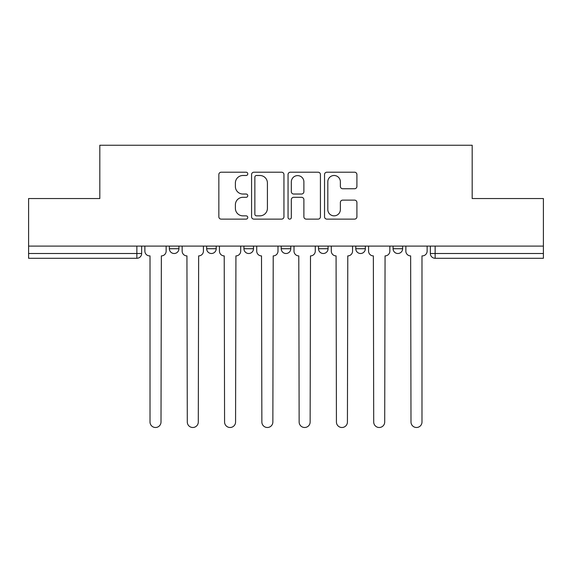 <?xml version="1.0" encoding="UTF-8"?>
<svg xmlns="http://www.w3.org/2000/svg" width="572" height="572" viewBox="0 0 572 572"><rect width="100%" height="100%" fill="white"/><g stroke="black" fill="none" stroke-linecap="round" stroke-linejoin="round"><path stroke-width="0.86" d="M247.762 173.852A1.644 1.644 0 0 0 246.117 172.208L221.192 172.208A2.345 2.345 0 0 0 218.847 174.553L218.847 216.781A2.345 2.345 0 0 0 221.192 219.126L246.117 219.126A1.644 1.644 0 0 0 247.762 217.489A1.644 1.644 0 0 0 246.117 215.844L242.893 215.844A7.507 7.507 0 0 1 235.385 208.337L235.385 204.819A7.507 7.507 0 0 1 242.893 197.311L246.117 197.311A1.644 1.644 0 0 0 247.762 195.667A1.644 1.644 0 0 0 246.117 194.03L242.893 194.03A7.507 7.507 0 0 1 235.385 186.522L235.385 183.004A7.507 7.507 0 0 1 242.893 175.497L246.117 175.497A1.644 1.644 0 0 0 247.762 173.852M393.071 246.096L393.071 248.727L402.631 248.727A4.783 4.783 0 0 1 397.847 253.503A4.783 4.783 0 0 1 393.071 248.727L393.071 246.096M355.784 246.096L355.784 248.727L365.344 248.727A4.783 4.783 0 0 1 360.567 253.503A4.783 4.783 0 0 1 355.784 248.727L355.784 246.096M281.217 248.727L281.217 246.096L281.217 248.727A4.783 4.783 0 0 0 286 253.503A4.783 4.783 0 0 1 281.217 248.727L290.783 248.727A4.783 4.783 0 0 1 286 253.503M206.656 248.727L206.656 246.096L206.656 248.727A4.783 4.783 0 0 0 211.433 253.503A4.783 4.783 0 0 1 206.656 248.727L216.216 248.727A4.783 4.783 0 0 1 211.433 253.503A4.783 4.783 0 0 0 216.216 248.727L216.216 246.096L216.216 248.727M354.561 188.746A2.345 2.345 0 0 0 356.907 186.4L356.907 174.553A2.345 2.345 0 0 0 354.561 172.208L326.877 172.208A2.345 2.345 0 0 0 324.531 174.553L324.531 216.781A2.345 2.345 0 0 0 326.877 219.126L354.561 219.126A2.345 2.345 0 0 0 356.907 216.781L356.907 202.474A2.345 2.345 0 0 0 354.561 200.128L342.714 200.128A2.345 2.345 0 0 0 340.369 202.474L340.369 209.567A6.278 6.278 0 0 1 334.091 215.844A6.278 6.278 0 0 1 327.813 209.567L327.813 181.767A6.278 6.278 0 0 1 334.091 175.497A6.278 6.278 0 0 1 340.369 181.767L340.369 186.4A2.345 2.345 0 0 0 342.714 188.746L354.561 188.746M28.6 246.096L28.6 198.534L99.821 198.534L99.821 145.238L472.179 145.238L472.179 198.534L543.4 198.534L543.4 246.096L28.6 246.096L28.6 253.503L141.649 253.503L141.649 246.096L141.649 253.503A4.783 4.783 0 0 1 136.865 258.287L28.6 258.287L28.6 253.503M283.948 174.553A2.345 2.345 0 0 0 281.603 172.208L253.918 172.208A2.345 2.345 0 0 0 251.573 174.553L251.573 216.781A2.345 2.345 0 0 0 253.918 219.126L281.603 219.126A2.345 2.345 0 0 0 283.948 216.781L283.948 174.553M290.397 172.208L318.082 172.208A2.345 2.345 0 0 1 320.427 174.553L320.427 216.781A2.345 2.345 0 0 1 318.082 219.126L306.234 219.126A2.345 2.345 0 0 1 303.889 216.781L303.889 199.657A2.345 2.345 0 0 0 301.544 197.311L293.686 197.311A2.345 2.345 0 0 0 291.334 199.657L291.334 217.489A1.644 1.644 0 0 1 289.697 219.126A1.644 1.644 0 0 1 288.052 217.489L288.052 174.553A2.345 2.345 0 0 1 290.397 172.208M430.351 246.096L430.351 253.503L543.4 253.503L543.4 258.287L435.135 258.287A4.783 4.783 0 0 1 430.351 253.503M543.4 246.096L543.4 253.503M402.631 248.727L402.631 246.096L402.631 248.727A4.783 4.783 0 0 1 397.847 253.503M365.344 248.727L365.344 246.096L365.344 248.727A4.783 4.783 0 0 1 360.567 253.503M328.063 246.096L328.063 248.727A4.783 4.783 0 0 1 323.28 253.503A4.783 4.783 0 0 1 318.504 248.727A4.783 4.783 0 0 0 323.28 253.503A4.783 4.783 0 0 0 328.063 248.727L328.063 246.096M318.504 246.096L318.504 248.727L328.063 248.727M290.783 246.096L290.783 248.727M253.496 246.096L253.496 248.727A4.783 4.783 0 0 1 248.72 253.503A4.783 4.783 0 0 1 243.937 248.727A4.783 4.783 0 0 0 248.72 253.503M243.937 246.096L243.937 248.727L253.496 248.727M178.929 246.096L178.929 248.727A4.783 4.783 0 0 1 174.153 253.503A4.783 4.783 0 0 1 169.369 248.727A4.783 4.783 0 0 0 174.153 253.503A4.783 4.783 0 0 0 178.929 248.727L178.929 246.096M169.369 246.096L169.369 248.727L178.929 248.727M136.865 246.096L136.865 258.287A4.783 4.783 0 0 0 141.649 253.503M256.499 175.497A1.644 1.644 0 0 0 254.855 177.134L254.855 214.2A1.644 1.644 0 0 0 256.499 215.844L259.902 215.844A7.507 7.507 0 0 0 267.41 208.337L267.41 183.004A7.507 7.507 0 0 0 259.902 175.497L256.499 175.497M303.889 181.889A6.278 6.278 0 0 0 297.612 175.611A6.278 6.278 0 0 0 291.334 181.889L291.334 191.677A2.345 2.345 0 0 0 293.686 194.03L301.544 194.03A2.345 2.345 0 0 0 303.889 191.677L303.889 181.889M144.873 246.096L144.873 251.115A4.783 4.783 0 0 0 149.649 255.898L150.014 255.898L150.014 422A5.498 5.498 0 0 0 155.505 427.498A5.498 5.498 0 0 0 161.004 422L161.361 255.898A4.783 4.783 0 0 0 166.145 251.115L166.145 246.096M182.153 246.096L182.153 251.115A4.783 4.783 0 0 0 186.937 255.898L187.294 422A5.498 5.498 0 0 0 192.793 427.498A5.498 5.498 0 0 0 198.291 422L198.648 255.898A4.783 4.783 0 0 0 203.425 251.115L203.425 246.096M219.441 246.096L219.441 251.115A4.783 4.783 0 0 0 224.217 255.898L224.574 422A5.498 5.498 0 0 0 230.073 427.498A5.498 5.498 0 0 0 235.571 422L235.929 255.898A4.783 4.783 0 0 0 240.712 251.115L240.712 246.096M256.721 246.096L256.721 251.115A4.783 4.783 0 0 0 261.504 255.898L261.862 422A5.498 5.498 0 0 0 267.36 427.498A5.498 5.498 0 0 0 272.858 422L273.216 255.898A4.783 4.783 0 0 0 277.992 251.115L277.992 246.096M294.008 246.096L294.008 251.115A4.783 4.783 0 0 0 298.784 255.898L299.142 422A5.498 5.498 0 0 0 304.64 427.498A5.498 5.498 0 0 0 310.138 422L310.496 255.898A4.783 4.783 0 0 0 315.279 251.115L315.279 246.096M331.288 246.096L331.288 251.115A4.783 4.783 0 0 0 336.071 255.898L336.429 422A5.498 5.498 0 0 0 341.927 427.498A5.498 5.498 0 0 0 347.426 422L347.783 255.898A4.783 4.783 0 0 0 352.559 251.115L352.559 246.096M368.575 246.096L368.575 251.115A4.783 4.783 0 0 0 373.352 255.898L373.709 422A5.498 5.498 0 0 0 379.207 427.498A5.498 5.498 0 0 0 384.706 422L385.063 255.898A4.783 4.783 0 0 0 389.847 251.115L389.847 246.096M405.855 246.096L405.855 251.115A4.783 4.783 0 0 0 410.639 255.898L410.996 422A5.498 5.498 0 0 0 416.495 427.498A5.498 5.498 0 0 0 421.986 422L421.986 255.898L422.351 255.898A4.783 4.783 0 0 0 427.127 251.115L427.127 246.096M435.135 246.096L435.135 258.287"/></g></svg>
